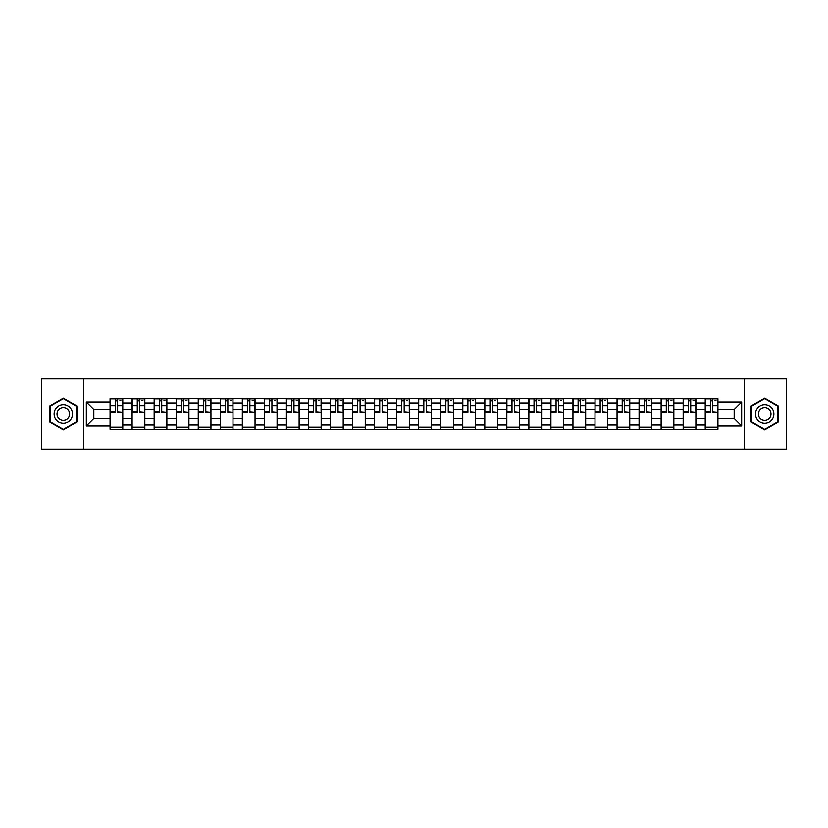 <?xml version="1.0" encoding="UTF-8"?>
<svg xmlns="http://www.w3.org/2000/svg" width="828" height="828" viewBox="0 0 828 828"><rect width="100%" height="100%" fill="white"/><g stroke="black" fill="none" stroke-linecap="round" stroke-linejoin="round"><path stroke-width="1.24" d="M744.496 449.325L786.6 449.325L786.6 378.675L41.4 378.675L41.4 449.325L744.496 449.325L744.496 378.675M132.118 429.194L132.118 403.122L122.782 403.122L122.782 429.194M122.782 403.122L122.782 398.806M132.118 403.122L132.118 398.806M144.828 398.806L144.828 429.194M154.153 429.194L154.153 398.806M166.873 398.806L166.873 429.194M176.198 429.194L176.198 398.806M188.919 398.806L188.919 429.194M198.244 429.194L198.244 398.806M210.954 398.806L210.954 429.194M220.279 429.194L220.279 398.806M232.999 398.806L232.999 429.194M242.325 429.194L242.325 398.806M255.045 398.806L255.045 429.194M264.37 429.194L264.37 398.806M277.08 398.806L277.08 429.194M286.405 429.194L286.405 398.806M299.125 398.806L299.125 429.194M308.451 429.194L308.451 398.806M321.171 398.806L321.171 429.194M330.496 429.194L330.496 398.806M343.206 398.806L343.206 429.194M352.531 429.194L352.531 398.806M365.251 398.806L365.251 429.194M374.577 429.194L374.577 398.806M387.297 398.806L387.297 429.194M396.622 429.194L396.622 398.806M409.332 398.806L409.332 429.194M418.668 429.194L418.668 398.806M431.378 398.806L431.378 429.194M440.703 429.194L440.703 398.806M453.423 398.806L453.423 429.194M462.748 429.194L462.748 398.806M475.469 398.806L475.469 429.194M484.794 429.194L484.794 398.806M497.504 398.806L497.504 429.194M506.829 429.194L506.829 398.806M519.549 398.806L519.549 429.194M528.875 429.194L528.875 398.806M541.595 398.806L541.595 429.194M550.92 429.194L550.92 398.806M563.63 398.806L563.63 429.194M572.955 429.194L572.955 398.806M585.675 398.806L585.675 429.194M595.001 429.194L595.001 398.806M607.721 398.806L607.721 429.194M617.046 429.194L617.046 398.806M629.756 398.806L629.756 429.194M639.081 429.194L639.081 398.806M651.802 398.806L651.802 429.194M661.127 429.194L661.127 398.806M673.847 398.806L673.847 429.194M683.172 429.194L683.172 398.806M695.882 398.806L695.882 429.194M705.218 429.194L705.218 398.806M705.218 418.378L695.882 418.378M683.172 418.378L673.847 418.378M661.127 418.378L651.802 418.378M639.081 418.378L629.756 418.378M617.046 418.378L607.721 418.378M595.001 418.378L585.675 418.378M572.955 418.378L563.63 418.378M550.92 418.378L541.595 418.378M528.875 418.378L519.549 418.378M506.829 418.378L497.504 418.378M484.794 418.378L475.469 418.378M462.748 418.378L453.423 418.378M440.703 418.378L431.378 418.378M418.668 418.378L409.332 418.378M396.622 418.378L387.297 418.378M374.577 418.378L365.251 418.378M352.531 418.378L343.206 418.378M330.496 418.378L321.171 418.378M308.451 418.378L299.125 418.378M286.405 418.378L277.08 418.378M264.37 418.378L255.045 418.378M242.325 418.378L232.999 418.378M220.279 418.378L210.954 418.378M198.244 418.378L188.919 418.378M176.198 418.378L166.873 418.378M154.153 418.378L144.828 418.378M132.118 418.378L122.782 418.378M705.218 409.622L695.882 409.622M683.172 409.622L673.847 409.622M661.127 409.622L651.802 409.622M639.081 409.622L629.756 409.622M617.046 409.622L607.721 409.622M595.001 409.622L585.675 409.622M572.955 409.622L563.63 409.622M550.92 409.622L541.595 409.622M528.875 409.622L519.549 409.622M506.829 409.622L497.504 409.622M484.794 409.622L475.469 409.622M462.748 409.622L453.423 409.622M440.703 409.622L431.378 409.622M418.668 409.622L409.332 409.622M396.622 409.622L387.297 409.622M374.577 409.622L365.251 409.622M352.531 409.622L343.206 409.622M330.496 409.622L321.171 409.622M308.451 409.622L299.125 409.622M286.405 409.622L277.08 409.622M264.37 409.622L255.045 409.622M242.325 409.622L232.999 409.622M220.279 409.622L210.954 409.622M198.244 409.622L188.919 409.622M176.198 409.622L166.873 409.622M154.153 409.622L144.828 409.622M132.118 409.622L122.782 409.622M93.823 418.378L110.072 418.378L110.072 409.622L93.823 409.622L93.823 418.378L86.329 425.871L86.329 402.129L110.072 402.129L110.072 409.622M717.928 409.622L717.928 418.378L734.177 418.378L734.177 409.622L717.928 409.622L717.928 398.806L110.072 398.806L110.072 402.129M717.928 402.129L741.671 402.129L741.671 425.871L717.928 425.871L717.928 418.378M110.072 418.378L110.072 429.194L717.928 429.194L717.928 425.871M110.072 425.871L86.329 425.871M83.504 449.325L83.504 378.675M76.932 406.124L63.301 398.258L49.67 406.124L49.67 421.876L63.301 429.742L76.932 421.876L76.932 406.124M778.33 406.124L764.699 398.258L751.068 406.124L751.068 421.876L764.699 429.742L778.33 421.876L778.33 406.124M122.782 427.072L110.072 427.072M115.227 400.928L117.628 400.928M144.828 427.072L132.118 427.072M137.272 400.928L139.673 400.928M166.873 427.072L154.153 427.072M159.307 400.928L161.719 400.928M188.919 427.072L176.198 427.072M181.353 400.928L183.754 400.928M210.954 427.072L198.244 427.072M203.398 400.928L205.799 400.928M232.999 427.072L220.279 427.072M225.444 400.928L227.845 400.928M255.045 427.072L242.325 427.072M247.479 400.928L249.88 400.928M277.08 427.072L264.37 427.072M269.524 400.928L271.926 400.928M299.125 427.072L286.405 427.072M291.57 400.928L293.971 400.928M321.171 427.072L308.451 427.072M313.605 400.928L316.006 400.928M343.206 427.072L330.496 427.072M335.65 400.928L338.052 400.928M365.251 427.072L352.531 427.072M357.696 400.928L360.097 400.928M387.297 427.072L374.577 427.072M379.731 400.928L382.143 400.928M409.332 427.072L396.622 427.072M401.777 400.928L404.178 400.928M431.378 427.072L418.668 427.072M423.822 400.928L426.223 400.928M453.423 427.072L440.703 427.072M445.857 400.928L448.269 400.928M475.469 427.072L462.748 427.072M467.903 400.928L470.304 400.928M497.504 427.072L484.794 427.072M489.948 400.928L492.349 400.928M519.549 427.072L506.829 427.072M511.994 400.928L514.395 400.928M541.595 427.072L528.875 427.072M534.029 400.928L536.43 400.928M563.63 427.072L550.92 427.072M556.074 400.928L558.476 400.928M585.675 427.072L572.955 427.072M578.12 400.928L580.521 400.928M607.721 427.072L595.001 427.072M600.155 400.928L602.556 400.928M629.756 427.072L617.046 427.072M622.201 400.928L624.602 400.928M651.802 427.072L639.081 427.072M644.246 400.928L646.647 400.928M673.847 427.072L661.127 427.072M666.281 400.928L668.693 400.928M695.882 427.072L683.172 427.072M688.327 400.928L690.728 400.928M717.928 427.072L705.218 427.072M710.372 400.928L712.773 400.928M86.329 402.129L93.823 409.622M734.177 418.378L741.671 425.871M734.177 409.622L741.671 402.129M117.628 411.889L122.72 412.375L117.628 412.375L117.628 398.951L122.72 398.951L119.894 398.951M122.72 411.889L122.72 398.951M115.227 400.793L117.628 400.793M119.894 400.793L120.878 400.793M112.97 398.951L110.145 398.951L110.145 412.375L115.227 412.375L115.227 398.951L113.177 398.951M110.145 398.951L119.677 398.951M139.673 411.889L144.755 412.375L139.673 412.375L139.673 398.951L144.755 398.951L141.93 398.951M144.755 411.889L144.755 398.951M137.272 400.793L139.673 400.793M141.93 400.793L142.923 400.793M135.005 398.951L132.18 398.951L132.18 412.375L137.272 412.375L137.272 398.951L135.223 398.951M132.18 398.951L141.723 398.951M161.719 411.889L166.801 412.375L161.719 412.375L161.719 398.951L166.801 398.951L163.975 398.951M166.801 411.889L166.801 398.951M159.307 400.793L161.719 400.793M163.975 400.793L164.969 400.793M157.051 398.951L154.225 398.951L154.225 412.375L159.307 412.375L159.307 398.951L157.268 398.951M154.225 398.951L163.768 398.951M55.352 418.595A9.18 9.18 0 0 0 67.896 421.949A9.18 9.18 0 0 0 71.26 409.405A9.18 9.18 0 0 0 58.705 406.051A9.18 9.18 0 0 0 55.352 418.595M57.856 417.146A6.293 6.293 0 0 0 66.447 419.444A6.293 6.293 0 0 0 68.745 410.854A6.293 6.293 0 0 0 60.154 408.556A6.293 6.293 0 0 0 57.856 417.146M63.301 398.744L76.507 406.372L76.507 421.628L63.301 429.256L50.094 421.628L50.094 406.372L63.301 398.744M756.74 418.595A9.18 9.18 0 0 0 769.295 421.949A9.18 9.18 0 0 0 772.648 409.405A9.18 9.18 0 0 0 760.104 406.051A9.18 9.18 0 0 0 756.74 418.595M759.255 417.146A6.293 6.293 0 0 0 767.846 419.444A6.293 6.293 0 0 0 770.144 410.854A6.293 6.293 0 0 0 761.553 408.556A6.293 6.293 0 0 0 759.255 417.146M764.699 398.744L777.906 406.372L777.906 421.628L764.699 429.256L751.493 421.628L751.493 406.372L764.699 398.744M183.754 411.889L188.846 412.375L183.754 412.375L183.754 398.951L188.846 398.951L186.021 398.951M188.846 411.889L188.846 398.951M181.353 400.793L183.754 400.793M186.021 400.793L187.004 400.793M179.096 398.951L176.271 398.951L176.271 412.375L181.353 412.375L181.353 398.951L179.303 398.951M176.271 398.951L185.803 398.951M205.799 411.889L210.881 412.375L205.799 412.375L205.799 398.951L210.881 398.951L208.056 398.951M210.881 411.889L210.881 398.951M203.398 400.793L205.799 400.793M208.056 400.793L209.049 400.793M201.132 398.951L198.306 398.951L198.306 412.375L203.398 412.375L203.398 398.951L201.349 398.951M198.306 398.951L207.849 398.951M227.845 411.889L232.927 412.375L227.845 412.375L227.845 398.951L232.927 398.951L230.101 398.951M232.927 411.889L232.927 398.951M225.444 400.793L227.845 400.793M230.101 400.793L231.095 400.793M223.177 398.951L220.351 398.951L220.351 412.375L225.444 412.375L225.444 398.951L223.394 398.951M220.351 398.951L229.894 398.951M249.88 411.889L254.972 412.375L249.88 412.375L249.88 398.951L254.972 398.951L252.147 398.951M254.972 411.889L254.972 398.951M247.479 400.793L249.88 400.793M252.147 400.793L253.13 400.793M245.223 398.951L242.397 398.951L242.397 412.375L247.479 412.375L247.479 398.951L245.43 398.951M242.397 398.951L251.929 398.951M271.926 411.889L277.018 412.375L271.926 412.375L271.926 398.951L277.018 398.951L274.182 398.951M277.018 411.889L277.018 398.951M269.524 400.793L271.926 400.793M274.182 400.793L275.175 400.793M267.268 398.951L264.432 398.951L264.432 412.375L269.524 412.375L269.524 398.951L267.475 398.951M264.432 398.951L273.975 398.951M293.971 411.889L299.053 412.375L293.971 412.375L293.971 398.951L299.053 398.951L296.227 398.951M299.053 411.889L299.053 398.951M291.57 400.793L293.971 400.793M296.227 400.793L297.221 400.793M289.303 398.951L286.478 398.951L286.478 412.375L291.57 412.375L291.57 398.951L289.521 398.951M286.478 398.951L296.02 398.951M316.006 411.889L321.098 412.375L316.006 412.375L316.006 398.951L321.098 398.951L318.273 398.951M321.098 411.889L321.098 398.951M313.605 400.793L316.006 400.793M318.273 400.793L319.256 400.793M311.349 398.951L308.523 398.951L308.523 412.375L313.605 412.375L313.605 398.951L311.556 398.951M308.523 398.951L318.055 398.951M338.052 411.889L343.144 412.375L338.052 412.375L338.052 398.951L343.144 398.951L340.318 398.951M343.144 411.889L343.144 398.951M335.65 400.793L338.052 400.793M340.318 400.793L341.302 400.793M333.394 398.951L330.569 398.951L330.569 412.375L335.65 412.375L335.65 398.951L333.601 398.951M330.569 398.951L340.101 398.951M360.097 411.889L365.179 412.375L360.097 412.375L360.097 398.951L365.179 398.951L362.353 398.951M365.179 411.889L365.179 398.951M357.696 400.793L360.097 400.793M362.353 400.793L363.347 400.793M355.429 398.951L352.604 398.951L352.604 412.375L357.696 412.375L357.696 398.951L355.647 398.951M352.604 398.951L362.146 398.951M382.143 411.889L387.225 412.375L382.143 412.375L382.143 398.951L387.225 398.951L384.399 398.951M387.225 411.889L387.225 398.951M379.731 400.793L382.143 400.793M384.399 400.793L385.382 400.793M377.475 398.951L374.649 398.951L374.649 412.375L379.731 412.375L379.731 398.951L377.682 398.951M374.649 398.951L384.182 398.951M404.178 411.889L409.27 412.375L404.178 412.375L404.178 398.951L409.27 398.951L406.444 398.951M409.27 411.889L409.27 398.951M401.777 400.793L404.178 400.793M406.444 400.793L407.428 400.793M399.52 398.951L396.695 398.951L396.695 412.375L401.777 412.375L401.777 398.951L399.727 398.951M396.695 398.951L406.227 398.951M426.223 411.889L431.305 412.375L426.223 412.375L426.223 398.951L431.305 398.951L428.48 398.951M431.305 411.889L431.305 398.951M423.822 400.793L426.223 400.793M428.48 400.793L429.473 400.793M421.555 398.951L418.73 398.951L418.73 412.375L423.822 412.375L423.822 398.951L421.773 398.951M418.73 398.951L428.273 398.951M448.269 411.889L453.351 412.375L448.269 412.375L448.269 398.951L453.351 398.951L450.525 398.951M453.351 411.889L453.351 398.951M445.857 400.793L448.269 400.793M450.525 400.793L451.519 400.793M443.601 398.951L440.775 398.951L440.775 412.375L445.857 412.375L445.857 398.951L443.818 398.951M440.775 398.951L450.318 398.951M470.304 411.889L475.396 412.375L470.304 412.375L470.304 398.951L475.396 398.951L472.571 398.951M475.396 411.889L475.396 398.951M467.903 400.793L470.304 400.793M472.571 400.793L473.554 400.793M465.646 398.951L462.821 398.951L462.821 412.375L467.903 412.375L467.903 398.951L465.853 398.951M462.821 398.951L472.353 398.951M492.349 411.889L497.431 412.375L492.349 412.375L492.349 398.951L497.431 398.951L494.606 398.951M497.431 411.889L497.431 398.951M489.948 400.793L492.349 400.793M494.606 400.793L495.599 400.793M487.682 398.951L484.856 398.951L484.856 412.375L489.948 412.375L489.948 398.951L487.899 398.951M484.856 398.951L494.399 398.951M514.395 411.889L519.477 412.375L514.395 412.375L514.395 398.951L519.477 398.951L516.651 398.951M519.477 411.889L519.477 398.951M511.994 400.793L514.395 400.793M516.651 400.793L517.645 400.793M509.727 398.951L506.902 398.951L506.902 412.375L511.994 412.375L511.994 398.951L509.944 398.951M506.902 398.951L516.444 398.951M536.43 411.889L541.522 412.375L536.43 412.375L536.43 398.951L541.522 398.951L538.697 398.951M541.522 411.889L541.522 398.951M534.029 400.793L536.43 400.793M538.697 400.793L539.68 400.793M531.773 398.951L528.947 398.951L528.947 412.375L534.029 412.375L534.029 398.951L531.98 398.951M528.947 398.951L538.479 398.951M558.476 411.889L563.568 412.375L558.476 412.375L558.476 398.951L563.568 398.951L560.732 398.951M563.568 411.889L563.568 398.951M556.074 400.793L558.476 400.793M560.732 400.793L561.726 400.793M553.818 398.951L550.982 398.951L550.982 412.375L556.074 412.375L556.074 398.951L554.025 398.951M550.982 398.951L560.525 398.951M580.521 411.889L585.603 412.375L580.521 412.375L580.521 398.951L585.603 398.951L582.777 398.951M585.603 411.889L585.603 398.951M578.12 400.793L580.521 400.793M582.777 400.793L583.771 400.793M575.853 398.951L573.028 398.951L573.028 412.375L578.12 412.375L578.12 398.951L576.071 398.951M573.028 398.951L582.57 398.951M602.556 411.889L607.649 412.375L602.556 412.375L602.556 398.951L607.649 398.951L604.823 398.951M607.649 411.889L607.649 398.951M600.155 400.793L602.556 400.793M604.823 400.793L605.806 400.793M597.899 398.951L595.073 398.951L595.073 412.375L600.155 412.375L600.155 398.951L598.106 398.951M595.073 398.951L604.606 398.951M624.602 411.889L629.694 412.375L624.602 412.375L624.602 398.951L629.694 398.951L626.868 398.951M629.694 411.889L629.694 398.951M622.201 400.793L624.602 400.793M626.868 400.793L627.852 400.793M619.944 398.951L617.119 398.951L617.119 412.375L622.201 412.375L622.201 398.951L620.151 398.951M617.119 398.951L626.651 398.951M646.647 411.889L651.729 412.375L646.647 412.375L646.647 398.951L651.729 398.951L648.904 398.951M651.729 411.889L651.729 398.951M644.246 400.793L646.647 400.793M648.904 400.793L649.897 400.793M641.979 398.951L639.154 398.951L639.154 412.375L644.246 412.375L644.246 398.951L642.197 398.951M639.154 398.951L648.697 398.951M668.693 411.889L673.775 412.375L668.693 412.375L668.693 398.951L673.775 398.951L670.949 398.951M673.775 411.889L673.775 398.951M666.281 400.793L668.693 400.793M670.949 400.793L671.943 400.793M664.025 398.951L661.199 398.951L661.199 412.375L666.281 412.375L666.281 398.951L664.232 398.951M661.199 398.951L670.732 398.951M690.728 411.889L695.82 412.375L690.728 412.375L690.728 398.951L695.82 398.951L692.995 398.951M695.82 411.889L695.82 398.951M688.327 400.793L690.728 400.793M692.995 400.793L693.978 400.793M686.07 398.951L683.245 398.951L683.245 412.375L688.327 412.375L688.327 398.951L686.277 398.951M683.245 398.951L692.777 398.951M712.773 411.889L717.855 412.375L712.773 412.375L712.773 398.951L717.855 398.951L715.03 398.951M717.855 411.889L717.855 398.951M710.372 400.793L712.773 400.793M715.03 400.793L716.023 400.793M708.106 398.951L705.28 398.951L705.28 412.375L710.372 412.375L710.372 398.951L708.323 398.951M705.28 398.951L714.823 398.951M683.172 403.122L673.847 403.122M661.127 403.122L651.802 403.122M639.081 403.122L629.756 403.122M617.046 403.122L607.721 403.122M595.001 403.122L585.675 403.122M572.955 403.122L563.63 403.122M550.92 403.122L541.595 403.122M528.875 403.122L519.549 403.122M506.829 403.122L497.504 403.122M484.794 403.122L475.469 403.122M462.748 403.122L453.423 403.122M440.703 403.122L431.378 403.122M418.668 403.122L409.332 403.122M396.622 403.122L387.297 403.122M374.577 403.122L365.251 403.122M352.531 403.122L343.206 403.122M330.496 403.122L321.171 403.122M308.451 403.122L299.125 403.122M286.405 403.122L277.08 403.122M264.37 403.122L255.045 403.122M242.325 403.122L232.999 403.122M220.279 403.122L210.954 403.122M198.244 403.122L188.919 403.122M176.198 403.122L166.873 403.122M154.153 403.122L144.828 403.122M705.218 403.122L695.882 403.122M683.172 424.878L673.847 424.878M661.127 424.878L651.802 424.878M639.081 424.878L629.756 424.878M617.046 424.878L607.721 424.878M595.001 424.878L585.675 424.878M572.955 424.878L563.63 424.878M550.92 424.878L541.595 424.878M528.875 424.878L519.549 424.878M506.829 424.878L497.504 424.878M484.794 424.878L475.469 424.878M462.748 424.878L453.423 424.878M440.703 424.878L431.378 424.878M418.668 424.878L409.332 424.878M396.622 424.878L387.297 424.878M374.577 424.878L365.251 424.878M352.531 424.878L343.206 424.878M330.496 424.878L321.171 424.878M308.451 424.878L299.125 424.878M286.405 424.878L277.08 424.878M264.37 424.878L255.045 424.878M242.325 424.878L232.999 424.878M220.279 424.878L210.954 424.878M198.244 424.878L188.919 424.878M176.198 424.878L166.873 424.878M154.153 424.878L144.828 424.878M132.118 424.878L122.782 424.878M705.218 424.878L695.882 424.878M117.628 405.813L122.72 405.813M110.145 411.889L115.227 411.889M110.145 405.813L115.227 405.813M139.673 405.813L144.755 405.813M132.18 411.889L137.272 411.889M132.18 405.813L137.272 405.813M161.719 405.813L166.801 405.813M154.225 411.889L159.307 411.889M154.225 405.813L159.307 405.813M183.754 405.813L188.846 405.813M176.271 411.889L181.353 411.889M176.271 405.813L181.353 405.813M205.799 405.813L210.881 405.813M198.306 411.889L203.398 411.889M198.306 405.813L203.398 405.813M227.845 405.813L232.927 405.813M220.351 411.889L225.444 411.889M220.351 405.813L225.444 405.813M249.88 405.813L254.972 405.813M242.397 411.889L247.479 411.889M242.397 405.813L247.479 405.813M271.926 405.813L277.018 405.813M264.432 411.889L269.524 411.889M264.432 405.813L269.524 405.813M293.971 405.813L299.053 405.813M286.478 411.889L291.57 411.889M286.478 405.813L291.57 405.813M316.006 405.813L321.098 405.813M308.523 411.889L313.605 411.889M308.523 405.813L313.605 405.813M338.052 405.813L343.144 405.813M330.569 411.889L335.65 411.889M330.569 405.813L335.65 405.813M360.097 405.813L365.179 405.813M352.604 411.889L357.696 411.889M352.604 405.813L357.696 405.813M382.143 405.813L387.225 405.813M374.649 411.889L379.731 411.889M374.649 405.813L379.731 405.813M404.178 405.813L409.27 405.813M396.695 411.889L401.777 411.889M396.695 405.813L401.777 405.813M426.223 405.813L431.305 405.813M418.73 411.889L423.822 411.889M418.73 405.813L423.822 405.813M448.269 405.813L453.351 405.813M440.775 411.889L445.857 411.889M440.775 405.813L445.857 405.813M470.304 405.813L475.396 405.813M462.821 411.889L467.903 411.889M462.821 405.813L467.903 405.813M492.349 405.813L497.431 405.813M484.856 411.889L489.948 411.889M484.856 405.813L489.948 405.813M514.395 405.813L519.477 405.813M506.902 411.889L511.994 411.889M506.902 405.813L511.994 405.813M536.43 405.813L541.522 405.813M528.947 411.889L534.029 411.889M528.947 405.813L534.029 405.813M558.476 405.813L563.568 405.813M550.982 411.889L556.074 411.889M550.982 405.813L556.074 405.813M580.521 405.813L585.603 405.813M573.028 411.889L578.12 411.889M573.028 405.813L578.12 405.813M602.556 405.813L607.649 405.813M595.073 411.889L600.155 411.889M595.073 405.813L600.155 405.813M624.602 405.813L629.694 405.813M617.119 411.889L622.201 411.889M617.119 405.813L622.201 405.813M646.647 405.813L651.729 405.813M639.154 411.889L644.246 411.889M639.154 405.813L644.246 405.813M668.693 405.813L673.775 405.813M661.199 411.889L666.281 411.889M661.199 405.813L666.281 405.813M690.728 405.813L695.82 405.813M683.245 411.889L688.327 411.889M683.245 405.813L688.327 405.813M712.773 405.813L717.855 405.813M705.28 411.889L710.372 411.889M705.28 405.813L710.372 405.813"/></g></svg>
